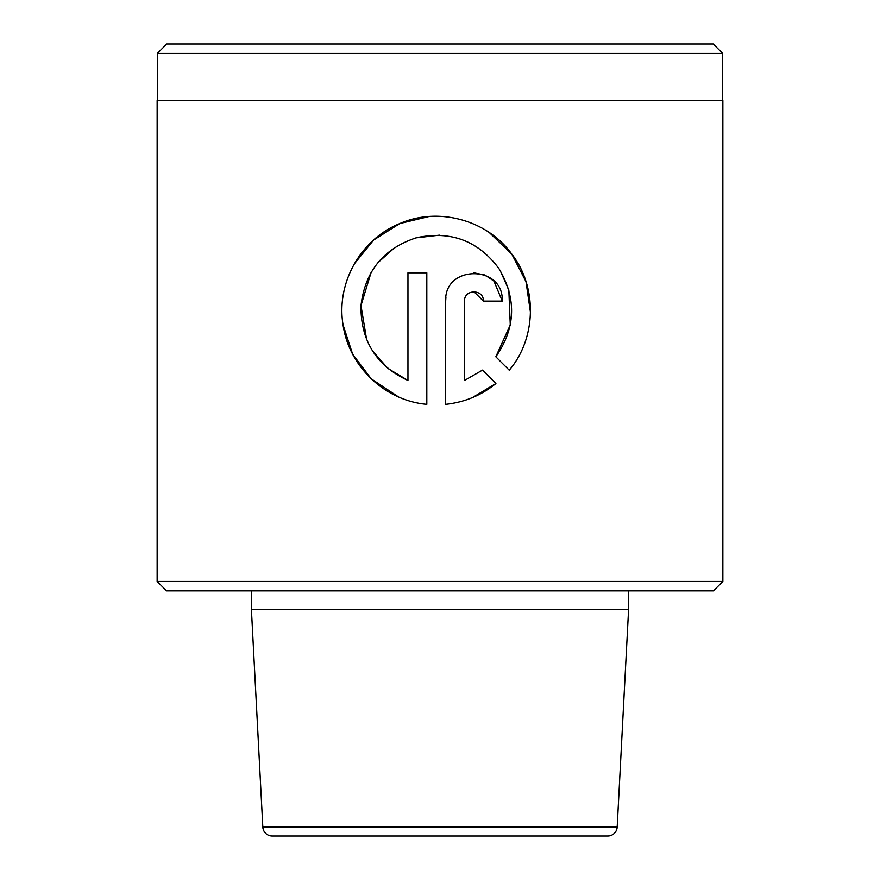 <?xml version="1.0" encoding="UTF-8"?>
<svg xmlns="http://www.w3.org/2000/svg" width="880" height="880" viewBox="0 0 880 880"><rect width="100%" height="100%" fill="white"/><g stroke="black" fill="none" stroke-linecap="round" stroke-linejoin="round"><path stroke-width="1.32" d="M251.427 609.719L262.823 827.068A9.427 9.427 0 0 0 272.239 836L607.761 836A9.427 9.427 0 0 0 617.177 827.068L628.573 609.719L251.427 609.719L251.427 590.854M713.427 590.854L166.573 590.854L157.146 581.427L722.854 581.427L713.427 590.854M157.333 53.427L166.76 44L713.24 44L722.667 53.427L157.333 53.427L157.333 100.573M722.667 53.427L722.667 100.573M426.811 404.338C384.604 400.587 348.81 366.421 343.013 324.599C336.105 282.557 360.987 239.118 399.718 223.597C438.284 206.514 487.542 220.143 511.775 254.089C537.548 287.034 536.437 338.382 509.245 370.194L495.825 356.774C515.735 328.086 516.78 298.705 498.96 268.631C478.159 240.702 450.626 230.417 416.372 237.765C383.35 248.611 364.881 271.392 360.943 306.075C360.811 341.044 376.475 365.838 407.957 380.446L407.957 272.811L426.811 272.811L426.811 404.338M464.53 301.103L464.53 380.446L482.493 370.106L495.913 383.526C481.371 395.329 464.629 402.27 445.665 404.338L445.665 301.103C444.125 264.506 503.954 264.638 502.238 301.103L483.384 301.103C483.923 288.937 464.024 288.904 464.53 301.103M722.854 581.427L722.854 100.573L157.146 100.573L157.146 581.427M628.573 590.854L628.573 609.719M482.493 370.106L464.53 380.446M472.406 397.606L495.913 383.526M502.238 301.103L493.955 281.094M493.933 281.072L484.935 275.033M484.814 274.978L473.693 272.811M445.918 297.33L445.665 301.103M473.913 291.665L483.384 301.103M530.508 312.631L525.998 281.655M525.987 281.622L511.797 254.122M511.742 254.045L489.39 232.65M428.956 216.524L399.916 223.52M399.696 223.608L373.593 240.064L354.244 263.989M343.046 324.852L352.605 354.057M352.715 354.266L371.151 378.741M371.283 378.873L398.574 396.968M407.957 380.446L387.893 368.423L372.504 350.856M366.63 339.581L360.976 305.569L371.063 272.558M378.015 262.581L395.01 247.368M415.987 237.864L439.395 235.169M500.06 270.314L508.75 289.751M508.827 290.004L510.279 324.973L495.825 356.774M262.823 827.068L617.177 827.068"/></g></svg>
